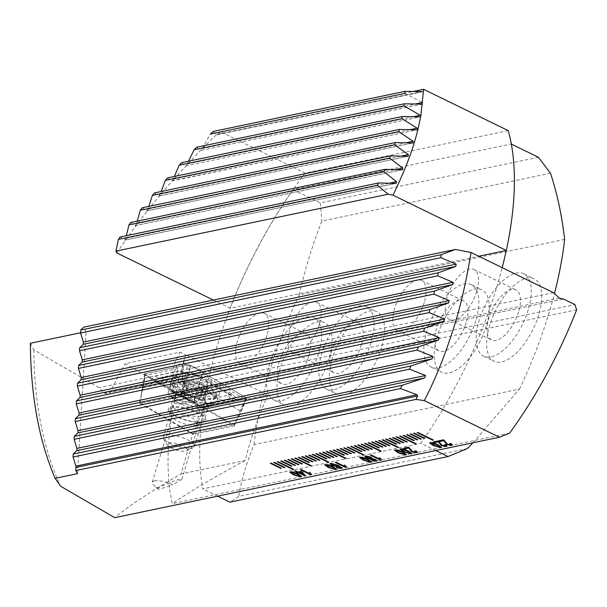<?xml version="1.0" encoding="UTF-8"?>
<svg xmlns="http://www.w3.org/2000/svg" width="607" height="607" viewBox="0 0 607 607"><rect width="100%" height="100%" fill="white"/><g stroke="black" fill="none" stroke-linecap="round" stroke-linejoin="round"><path stroke-width="0.46" stroke-dasharray="3.04 2.28" d="M202.776 422.131A19.644 5.842 16.8 0 1 183.678 419.52A19.644 5.842 16.8 0 1 168.678 410.818A19.644 5.842 16.8 0 1 171.371 406.804A19.644 5.842 16.8 0 1 196.084 411.584A19.644 5.842 16.8 0 1 204.422 421.607A19.644 5.842 16.8 0 1 202.776 422.131M196.44 425.219A13.756 4.09 16.8 0 1 183.071 423.39A13.756 4.09 16.8 0 1 172.57 417.297A13.756 4.09 16.8 0 1 172.282 415.878A13.756 4.09 16.8 0 1 174.452 414.49A13.756 4.09 16.8 0 1 189.847 417.047A13.756 4.09 16.8 0 1 198.61 423.83A13.756 4.09 16.8 0 1 197.594 424.854A13.756 4.09 16.8 0 1 196.44 425.219M154.398 480.934A13.756 4.09 16.8 0 1 172.79 484.796L181.865 479.31L180.15 479.166C174.816 480.539 167.471 483.438 158.116 487.861A13.756 4.09 16.8 0 1 153.518 484.925A13.756 4.09 16.8 0 1 152.22 482.322A13.756 4.09 16.8 0 1 154.398 480.934M158.116 487.861L157.934 489.037L159.869 489.052L172.79 484.796M174.019 398.169A13.756 4.09 16.8 0 1 169.49 395.263A13.756 4.09 16.8 0 1 168.192 392.653A13.756 4.09 16.8 0 1 188.701 395.096A13.756 4.09 16.8 0 1 194.521 400.605A13.756 4.09 16.8 0 1 192.002 402.062A13.756 4.09 16.8 0 1 174.019 398.169M196.827 368.161A13.756 4.09 -163.2 0 0 176.326 365.718A13.756 4.09 -163.2 0 0 177.927 368.601L175.271 381.021L170.757 395.984A13.756 4.09 16.8 0 0 174.088 397.926A13.756 4.09 16.8 0 0 193.542 401.402L234.12 424.976L240.053 410.833L245.562 399.573L202.169 374.36A13.756 4.09 -163.2 0 0 202.655 373.669A13.756 4.09 -163.2 0 0 196.827 368.161M576.65 309.79L194.756 389.633A39.265 17.944 116 0 1 182.532 379.982A39.265 17.944 116 0 1 184.46 358.714A261.951 119.723 116 0 1 185.621 354.814L267.808 394.914L245.562 399.573M509.584 433.17L172.259 503.696A261.951 119.723 116 0 1 184.46 358.714L185.621 354.814L180.15 352.143L125.057 363.661L145.293 375.422L143.085 387.752L139.352 402.555L192.814 433.61L181.03 473.938C150.627 491.556 128.532 506.139 114.746 517.68M562.545 299.152L181.167 378.889L192.7 384.512L574.928 304.6M30.35 343.266L33.833 349.837L98.949 387.668L104.487 393.169L107.591 394.292L109.73 392.479L125.057 363.661M80.579 332.765L86.095 331.612L83.743 327.165M553.402 292.65L98.949 387.668M77.476 473.68L86.095 331.612M33.833 349.837C34.235 403.025 43.15 448.482 60.586 486.207M181.167 378.889L175.666 378.692C170.825 374.701 172.32 365.854 180.15 352.143M194.756 389.633L192.7 384.512L186.516 384.011L175.666 378.692L109.73 392.479M267.808 394.914C257.967 417.73 250.41 439.605 245.122 460.538L181.03 473.938M245.122 460.538C213.634 477.481 189.346 491.867 172.259 503.696M192.814 433.61L234.12 424.976M177.927 368.601L145.293 375.422M143.085 387.752L175.271 381.021M139.352 402.555L170.757 395.984M202.169 374.36L198.064 386.439L240.053 410.833M198.064 386.439L193.542 401.402M186.516 384.011L181.979 377.22L184.399 358.593M439.02 440.644L443.558 439.809M443.596 439.688L444.392 440.28M444.43 440.166L445.766 442.078M445.804 441.957L447.541 444.248M447.571 444.134L450.508 444.81M450.546 444.688L450.993 444.476M449.992 443.497L450.986 443.497M451.016 443.376L452.534 444.878M433.641 441.767L438.178 440.932M438.216 440.811L439.013 441.41M439.051 441.289L440.386 443.201M440.424 443.08L442.162 445.371M442.2 445.257L445.128 445.933M445.166 445.819L445.614 445.599M444.612 444.62L445.606 444.62M445.644 444.499L447.154 446.001M429.604 442.829L430.28 442.382L432.814 442.662M432.852 442.541L437.784 444.612M437.822 444.491L441.524 447.23M431.494 442.966C431.053 443.535 431.964 444.294 434.24 445.25L439.688 446.957L439.9 446.418M403.996 447.966L408.526 447.131M408.564 447.01L409.368 447.609M409.399 447.488L410.742 449.4M410.772 449.279L412.51 451.578M412.548 451.456L415.476 452.132M415.514 452.018L415.97 451.798M414.96 450.819L415.954 450.819M415.992 450.698L417.502 452.2M399.952 449.028L400.635 448.581L403.169 448.861M403.207 448.74L408.139 450.811M408.17 450.69L411.872 453.429M401.842 449.165C401.402 449.734 402.32 450.493 404.588 451.449L410.036 453.163L410.249 452.617M394.58 450.151L395.256 449.704L397.79 449.984M397.828 449.87L402.76 451.934M402.798 451.82L406.5 454.552M396.462 450.288C396.022 450.857 396.94 451.616 399.216 452.572L404.664 454.286L404.877 453.74M370.293 455.015L371.158 454.947M371.196 454.825L379.352 458.809M379.421 457.716L380.657 458.323L381.31 460.121M364.906 456.388L365.68 455.887L371.105 457.109M371.135 456.988L372.47 458.558L375.581 459.476M375.619 459.355L376.97 460.713M366.878 456.479L367.538 457.731L371.355 458.232M372.114 459.029L372.501 459.962L375.437 460.311M359.625 457.458L360.3 457.01L362.834 457.291M362.872 457.177L367.804 459.249M367.842 459.127L371.545 461.859M361.514 457.602C361.074 458.164 361.984 458.922 364.261 459.878L369.709 461.593L369.921 461.047M335.345 462.322L336.202 462.253M336.24 462.132L344.397 466.115M344.465 465.023L345.671 465.751M346.354 467.428L345.664 465.744M336.498 467.504L337.219 467.375M337.257 467.253L338.623 467.83M338.653 467.709L340.011 467.914M340.049 467.792L340.504 467.481M337.849 465.607L337.53 466.639L337.849 465.607M330.011 463.672L330.663 463.316M330.694 463.202L338.145 465.266M338.182 465.144L341.764 467.557M341.802 467.443L341.931 468.005M331.976 463.771L332.924 465.205L337.006 465.774M324.669 464.765L325.352 464.317L327.886 464.605M327.924 464.484L332.856 466.555M332.886 466.434L336.589 469.165M326.558 464.909C326.118 465.47 327.036 466.229 329.305 467.185L334.753 468.9L334.965 468.354M300.389 469.628L301.254 469.56M301.284 469.439L309.449 473.422M309.517 472.329L310.754 472.936L311.399 474.735M294.562 470.85L295.427 470.782M295.465 470.66L297.976 472.026M298.014 471.905L301.019 471.389M301.057 471.267L302.362 472.041M302.4 471.92L305.496 475.88M296.216 472.276L297.119 472.094M299.357 472.557L303.128 474.401M289.721 472.071L290.396 471.624L292.931 471.912M292.969 471.791L297.9 473.862M297.938 473.741L301.641 476.48M291.603 472.216C291.163 472.777 292.081 473.536 294.357 474.492L299.805 476.207L300.017 475.66M433.36 440.007L417.851 432.298L417.312 432.525M424.627 438.178L414.315 433.148M414.353 433.034L413.815 433.254M421.129 438.914L410.856 433.762L410.12 434.028M417.639 439.643L407.365 434.491L406.629 434.756M414.141 440.371L403.867 435.227L403.131 435.492M415.878 443.656L400.37 435.955L399.634 436.221M407.153 441.835L396.879 436.683L396.143 436.949M403.655 442.564L393.382 437.419L392.646 437.685M400.157 443.3L389.884 438.148L389.155 438.413M396.667 444.028L386.393 438.876L385.657 439.142M398.404 447.313L382.896 439.605L382.16 439.878M389.671 445.492L379.398 440.341L378.669 440.606M386.181 446.221L375.908 441.069L375.172 441.335M382.683 446.949L372.41 441.797L371.674 442.063M379.185 447.678L368.912 442.533L368.183 442.799M380.93 450.963L365.422 443.262L364.686 443.527M372.197 449.142L361.924 443.99L361.188 444.256M368.699 449.87L358.426 444.726L357.698 444.992M365.209 450.606L354.936 445.455L354.2 445.72M361.711 451.335L351.438 446.183L350.702 446.449M363.449 454.62L347.94 446.919L347.212 447.184M354.723 452.799L344.45 447.647L343.714 447.913M351.225 453.528L340.952 448.376L340.216 448.641M347.728 454.256L337.454 449.112L336.726 449.377M344.237 454.992L333.964 449.84L333.228 450.106M345.975 458.277L330.466 450.569L329.73 450.834M337.242 456.449L326.968 451.304L326.24 451.57M333.751 457.185L323.478 452.033L322.742 452.298M330.254 457.913L319.98 452.761L319.244 453.027M326.756 458.642L316.482 453.49L315.754 453.755M328.501 461.927L312.992 454.226L312.256 454.491M319.768 460.106L309.494 454.954L308.758 455.22M316.27 460.834L305.996 455.682L305.268 455.948M312.78 461.563L302.506 456.418L301.77 456.684M309.282 462.299L299.008 457.147L298.272 457.412M311.019 465.584L295.518 457.875L294.782 458.141M302.294 463.756L292.02 458.611L291.284 458.877M298.796 464.492L288.522 459.34L287.786 459.605M295.298 465.22L285.032 460.068L284.296 460.334M291.808 465.948L281.534 460.804L280.798 461.07M293.545 469.234L278.036 461.532L277.3 461.798M284.812 467.413L274.546 462.261L273.81 462.526M281.322 468.141L271.048 462.997L270.312 463.262M181.85 393.419A4.515 1.343 16.8 0 1 184.24 394.869A4.515 1.343 16.8 0 1 184.498 395.559A4.515 1.343 16.8 0 1 184.065 395.931A2.58 0.766 -163.2 0 0 183.822 396.143A2.58 0.766 -163.2 0 0 185.089 397.266A2.58 0.766 -163.2 0 0 187.798 397.942A4.515 1.343 16.8 0 1 194.035 399.975A2.58 0.766 -163.2 0 0 196.706 401.037A2.58 0.766 -163.2 0 0 198.565 400.84A2.58 0.766 -163.2 0 0 198.55 400.666A4.515 1.343 16.8 0 1 198.535 400.354A4.515 1.343 16.8 0 1 202.571 400.188A2.58 0.766 -163.2 0 0 204.878 400.096A2.58 0.766 -163.2 0 0 204.734 399.702A2.58 0.766 -163.2 0 0 203.368 398.875A4.515 1.343 16.8 0 1 200.72 396.735A4.515 1.343 16.8 0 1 201.145 396.363A2.58 0.766 -163.2 0 0 201.395 396.151A2.58 0.766 -163.2 0 0 201.243 395.756A2.58 0.766 -163.2 0 0 197.419 394.36A4.515 1.343 16.8 0 1 191.182 392.319A2.58 0.766 -163.2 0 0 188.504 391.257A2.58 0.766 -163.2 0 0 186.653 391.454A2.58 0.766 -163.2 0 0 186.66 391.629A4.515 1.343 16.8 0 1 186.675 391.94A4.515 1.343 16.8 0 1 182.639 392.107A2.58 0.766 -163.2 0 0 180.332 392.198A2.58 0.766 -163.2 0 0 181.85 393.419L184.832 383.548L183.397 382.053L185.621 382.235C188.238 383.222 189.574 383.07 189.642 381.757L186.653 391.454M186.675 391.94L189.642 381.757C190.386 380.635 191.895 380.862 194.164 382.448L204.293 385.65L203.633 387.069L203.869 387.858L207.776 389.603L205.553 390.316C202.7 390.126 201.357 390.286 201.532 390.794L197.009 390.104L190.773 388.07C188.064 387.228 186.819 386.56 187.047 386.06L187.131 385.316L184.832 383.548M204.293 385.65L201.145 396.363M207.776 389.603L204.878 400.096M173.716 407.676A16.374 4.871 16.8 0 1 172.775 405.188A16.374 4.871 16.8 0 1 173.329 404.383A16.374 4.871 16.8 0 1 187.836 404.687A16.374 4.871 16.8 0 1 203.178 412.161A16.374 4.871 16.8 0 1 204.104 413.678A16.374 4.871 16.8 0 1 204.119 414.649A16.374 4.871 16.8 0 1 190.568 415.514A16.374 4.871 16.8 0 1 173.716 407.676M193.603 443.884A16.374 4.871 16.8 0 1 194.543 446.373A16.374 4.871 16.8 0 1 193.322 447.594A16.374 4.871 16.8 0 1 178.504 446.608A16.374 4.871 16.8 0 1 164.14 439.407A16.374 4.871 16.8 0 1 163.541 438.595A16.374 4.871 16.8 0 1 163.2 436.911A16.374 4.871 16.8 0 1 176.751 436.046A16.374 4.871 16.8 0 1 193.603 443.884M186.668 448.467A10.478 3.118 16.8 0 1 186.493 450.842A10.478 3.118 16.8 0 1 177.009 450.204A10.478 3.118 16.8 0 1 167.813 445.599A10.478 3.118 16.8 0 1 167.433 445.083A10.478 3.118 16.8 0 1 174.33 443.133A10.478 3.118 16.8 0 1 186.668 448.467M211.198 388.336A17.246 5.129 16.8 0 1 201.509 392.562A17.246 5.129 16.8 0 1 180.158 383.616A17.246 5.129 16.8 0 1 182.57 379.132A17.246 5.129 16.8 0 1 210.379 387.524A17.246 5.129 16.8 0 1 211.198 388.336M215.394 392.107A22.922 6.814 16.8 0 1 216.714 395.597A22.922 6.814 16.8 0 1 197.738 396.803A22.922 6.814 16.8 0 1 174.148 385.832A22.922 6.814 16.8 0 1 172.828 382.342A22.922 6.814 16.8 0 1 177.358 379.868A22.922 6.814 16.8 0 1 214.309 391.029A22.922 6.814 16.8 0 1 215.394 392.107M215.037 393.306A22.922 6.814 16.8 0 1 216.358 396.788A22.922 6.814 16.8 0 1 215.644 397.858A22.922 6.814 16.8 0 1 195.393 397.517A22.922 6.814 16.8 0 1 173.792 387.031A22.922 6.814 16.8 0 1 172.471 384.823A22.922 6.814 16.8 0 1 172.471 383.541A22.922 6.814 16.8 0 1 191.448 382.334A22.922 6.814 16.8 0 1 215.037 393.306M183.891 384.185A13.096 3.892 16.8 0 1 191.251 380.976A13.096 3.892 16.8 0 1 207.457 387.767A13.096 3.892 16.8 0 1 200.105 390.976A13.096 3.892 16.8 0 1 183.891 384.185M198.535 400.354L201.57 390.893L198.565 400.84M183.822 396.143L187.131 385.316M201.547 421.744A18.013 5.357 16.8 0 1 181.394 418.398A18.013 5.357 16.8 0 1 169.914 409.513A18.013 5.357 16.8 0 1 172.752 407.692A18.013 5.357 16.8 0 1 192.912 411.038A18.013 5.357 16.8 0 1 204.392 419.923A18.013 5.357 16.8 0 1 201.547 421.744M215.644 395.931A24.887 7.398 16.8 0 1 187.798 391.31A24.887 7.398 16.8 0 1 171.933 379.034A24.887 7.398 16.8 0 1 175.863 376.522A24.887 7.398 16.8 0 1 203.709 381.135A24.887 7.398 16.8 0 1 219.575 393.419A24.887 7.398 16.8 0 1 215.644 395.931M164.201 380.035A6.548 1.95 16.8 0 1 163.321 377.205L186.956 372.266A6.548 1.95 16.8 0 1 187.214 372.22A6.548 1.95 16.8 0 1 196.547 374.542L227.306 392.41A6.548 1.95 16.8 0 1 228.536 393.275A6.548 1.95 16.8 0 1 228.186 395.24L204.551 400.188A6.548 1.95 16.8 0 1 194.961 397.904L164.201 380.035L160.696 382.463L155.62 380.073L159.239 377.789L163.321 377.205M145.414 374.785A2.618 0.782 16.8 0 1 144.641 373.95A2.618 0.782 16.8 0 1 145.058 373.654L187.297 364.822A2.618 0.782 16.8 0 1 191.129 365.733L246.093 397.661A2.618 0.782 16.8 0 1 246.852 398.556A2.618 0.782 16.8 0 1 246.45 398.799L204.21 407.623A2.618 0.782 16.8 0 1 200.378 406.713L145.414 374.785L141.272 394.178L145.058 373.654M193.314 434.468L140.058 403.526L180.985 394.967L234.241 425.909L193.314 434.468L196.228 426.106L200.378 406.713M140.058 403.526L144.641 373.95M234.241 425.909L246.45 398.799M180.985 394.967L183.504 385.346L191.129 365.733M145.164 373.707L187.404 364.875A2.489 0.744 16.8 0 1 191.046 365.74L246.01 397.668A2.489 0.744 16.8 0 1 246.343 398.746L204.104 407.578A2.489 0.744 16.8 0 1 204.005 407.593A2.489 0.744 16.8 0 1 200.462 406.713L145.505 374.777A2.489 0.744 16.8 0 1 145.035 374.451A2.489 0.744 16.8 0 1 145.164 373.707L146.757 375.991L145.505 374.777M155.574 376.006A4.583 3.839 -101.8 0 0 159.239 377.789L182.874 372.85L189.627 373.98L198.694 376.613L231.73 396.121L233.983 398.7L199.62 405.969L191.455 400.332L188.413 400.529L199.953 407.942L238.232 400.028L232.496 394.284L201.736 376.416L189.02 372.903L179.209 371.059L155.574 376.006L151.189 379.345L188.413 400.529L199.953 407.942L204.104 407.578M233.983 398.7L238.232 400.028L246.343 398.746M155.62 380.073L152.145 379.891L145.035 374.451M196.547 374.542L198.694 376.613A4.583 2.732 -59.8 0 0 199.013 376.848C196.228 375.733 197.844 375.437 189.384 374.064L188.997 367.159L187.404 364.875M186.956 372.266L183.291 372.781C183.086 372.288 185.105 372.713 189.331 374.049L189.384 374.064M199.953 407.942L199.62 405.969M328.964 358.813A45.844 20.949 116 0 1 284.395 405.127A45.844 20.949 116 0 1 280.024 369.041A45.844 20.949 116 0 1 324.601 322.727A45.844 20.949 116 0 1 328.964 358.813M318.493 353.699A45.844 20.949 116 0 1 273.924 400.013A45.844 20.949 116 0 1 269.561 363.934A45.844 20.949 116 0 1 314.13 317.62A45.844 20.949 116 0 1 318.493 353.699M308.88 355.71A27.831 12.724 116 0 1 281.823 383.829A27.831 12.724 116 0 1 279.167 361.924A27.831 12.724 116 0 1 306.232 333.804A27.831 12.724 116 0 1 308.88 355.71M267.004 335.276A27.831 12.724 116 0 1 239.94 363.396A27.831 12.724 116 0 1 237.291 341.491A27.831 12.724 116 0 1 264.349 313.371A27.831 12.724 116 0 1 267.004 335.276M381.393 347.849A45.844 20.949 116 0 1 336.824 394.163A45.844 20.949 116 0 1 332.454 358.077A45.844 20.949 116 0 1 377.023 311.763A45.844 20.949 116 0 1 381.393 347.849M370.923 342.743A45.844 20.949 116 0 1 326.354 389.057A45.844 20.949 116 0 1 321.991 352.971A45.844 20.949 116 0 1 366.56 306.656A45.844 20.949 116 0 1 370.923 342.743M361.309 344.753A27.831 12.724 116 0 1 334.252 372.873A27.831 12.724 116 0 1 331.597 350.96A27.831 12.724 116 0 1 358.661 322.841A27.831 12.724 116 0 1 361.309 344.753M319.426 324.313A27.831 12.724 116 0 1 292.369 352.432A27.831 12.724 116 0 1 289.721 330.527A27.831 12.724 116 0 1 316.778 302.407A27.831 12.724 116 0 1 319.426 324.313M486.253 325.929A45.844 20.949 116 0 1 441.684 372.243A45.844 20.949 116 0 1 437.313 336.157A45.844 20.949 116 0 1 481.882 289.843A45.844 20.949 116 0 1 486.253 325.929M475.782 320.815A45.844 20.949 116 0 1 431.213 367.129A45.844 20.949 116 0 1 426.842 331.05A45.844 20.949 116 0 1 471.411 284.736A45.844 20.949 116 0 1 475.782 320.815M466.168 322.825A27.831 12.724 116 0 1 439.104 350.945A27.831 12.724 116 0 1 436.456 329.04A27.831 12.724 116 0 1 463.52 300.92A27.831 12.724 116 0 1 466.168 322.825M424.285 302.392A27.831 12.724 116 0 1 397.228 330.512A27.831 12.724 116 0 1 394.58 308.606A27.831 12.724 116 0 1 421.637 280.487A27.831 12.724 116 0 1 424.285 302.392M538.682 314.965A45.844 20.949 116 0 1 494.106 361.279A45.844 20.949 116 0 1 489.743 325.193A45.844 20.949 116 0 1 534.312 278.879A45.844 20.949 116 0 1 538.682 314.965M528.211 309.858A45.844 20.949 116 0 1 483.642 356.172A45.844 20.949 116 0 1 479.272 320.086A45.844 20.949 116 0 1 523.841 273.772A45.844 20.949 116 0 1 528.211 309.858M518.598 311.861A27.831 12.724 116 0 1 491.533 339.981A27.831 12.724 116 0 1 488.885 318.076A27.831 12.724 116 0 1 515.95 289.956A27.831 12.724 116 0 1 518.598 311.861M476.715 291.428A27.831 12.724 116 0 1 449.658 319.548A27.831 12.724 116 0 1 447.01 297.642A27.831 12.724 116 0 1 474.067 269.523A27.831 12.724 116 0 1 476.715 291.428M435.758 450.561L420.879 443.3A261.951 119.723 -64 0 0 502.194 267.664M506.246 250.486A261.951 119.723 -64 0 0 511.238 144.018L293.128 189.619A261.951 119.723 -64 0 0 202.768 488.901L420.879 443.3M217.647 496.162L202.768 488.901M467.36 448.588L238.763 496.382L229.924 502.148M472.952 442.784L519.486 389.072L254.045 444.574C246.313 463.596 241.214 480.865 238.763 496.382M519.486 389.072A261.951 119.723 -64 0 0 554.449 293.598M564.662 239.431L299.221 294.926A261.951 119.723 -64 0 0 254.045 444.574M550.488 173.245L321.892 221.039C312.635 244.318 305.078 268.947 299.221 294.926M538.386 157.266L320.284 202.867L321.892 221.039M293.128 189.619L320.284 202.867M213.368 300.07L230.083 308.227L478.764 256.23M508.234 130.626L305.177 173.078L220.531 131.78L413.306 91.475M220.531 131.78L217.875 134.23L216.304 134.769L202.154 148.639L172.411 180.651L174.384 176.462M305.177 173.078A261.951 119.723 -64 0 0 230.083 308.227M116.749 252.922C136.666 223.619 152.714 203.322 172.411 180.651L417.244 129.784M422.533 104.085L200.325 150.521L422.184 104.085M423.329 91.619L216.858 134.784L213.194 131.453M202.154 148.639L210.333 134.094M196.698 147.198L200.257 150.49M186.888 164.603L188.496 161.212M120.095 237.011L124.625 240.16L396.196 183.382M395.665 183.428L124.45 240.129L125.763 238.308L126.362 235.698M130.801 222.473L135.323 225.629L402.547 169.755M402.024 169.801L135.149 225.599L136.545 223.755L137.243 221.123M142.243 207.784L146.719 210.948L408.2 156.272M407.676 156.318L146.545 210.917L148.032 209.051L148.844 206.403M154.466 192.927L158.852 196.107L413.117 142.949M412.601 142.986L158.685 196.076L160.263 194.194L161.196 191.516M167.54 177.897L171.614 181.076L416.721 129.83M181.569 162.661L185.704 165.886L419.961 116.855M404.816 93.432L422.518 102.507M559.366 298.067L104.487 393.169M205.834 402.965A16.245 4.833 16.8 0 1 206.266 406.189A16.245 4.833 16.8 0 1 191.911 405.954A16.245 4.833 16.8 0 1 176.607 398.518A16.245 4.833 16.8 0 1 175.673 396.955A16.245 4.833 16.8 0 1 187.73 394.891A16.245 4.833 16.8 0 1 205.834 402.965M202.571 400.188L205.553 390.316M198.55 400.666L201.532 390.794M203.368 398.875L206.35 389.004M197.419 394.36L200.401 384.481M191.182 392.319L194.164 382.448M186.66 391.629L189.642 381.757M182.639 392.107L185.621 382.235M184.065 395.931L187.047 386.06M187.798 397.942L190.773 388.07M194.035 399.975L197.009 390.104M205.356 409.126A18.013 5.357 16.8 0 1 185.203 405.787A18.013 5.357 16.8 0 1 173.716 396.895A18.013 5.357 16.8 0 1 176.561 395.081A18.013 5.357 16.8 0 1 196.721 398.42A18.013 5.357 16.8 0 1 208.201 407.305A18.013 5.357 16.8 0 1 205.356 409.126M174.133 384.861A24.03 7.147 16.8 0 1 206.16 391.553A24.03 7.147 16.8 0 1 212.541 403.602A24.03 7.147 16.8 0 1 203.664 403.701A24.03 7.147 16.8 0 1 179.497 396.401A24.03 7.147 16.8 0 1 174.133 384.861M213.565 402.813A24.887 7.398 16.8 0 1 185.719 398.2A24.887 7.398 16.8 0 1 169.854 385.915A24.887 7.398 16.8 0 1 173.784 383.404A24.887 7.398 16.8 0 1 201.63 388.017A24.887 7.398 16.8 0 1 217.496 400.301A24.887 7.398 16.8 0 1 213.565 402.813M196.228 426.106L204.21 407.623M246.852 398.556L238.468 417.275L246.093 397.661M183.504 385.346L187.297 364.822M204.005 407.593L201.721 407.919L200.462 406.713M188.997 367.159L191.046 365.74M243.953 399.087L246.01 397.668M157.653 382.653A4.583 2.732 -59.8 0 0 157.964 382.896A4.583 2.732 -59.8 0 0 160.696 382.463L191.455 400.332L194.961 397.904M210.94 405.878A4.583 3.839 -101.8 0 1 207.275 404.095L204.551 400.188M234.575 400.939L230.91 399.148L228.186 395.24M201.736 376.416A4.583 2.732 -59.8 0 1 199.013 376.848L229.772 394.717L227.306 392.41M188.724 400.764L152.145 379.891M182.874 372.85L179.209 371.059M229.454 394.482L232.496 394.284M217.875 134.23L421.911 91.566M216.411 134.815L423.087 91.604M202.101 148.556L415.302 103.979M187.237 163.958L413.185 116.719M173.299 179.171L410.029 129.678M160.263 194.194L405.962 142.827M148.032 209.051L401.075 156.151M136.545 223.755L395.43 169.626M125.763 238.308L389.079 183.253M172.57 417.297L168.678 410.818M152.22 482.322L172.282 415.878M192.002 402.062L179.08 404.186L169.49 395.263M168.192 392.653L176.326 365.718M562.97 299.084L107.591 394.292M194.521 400.605L202.655 373.669M181.865 479.31L198.61 423.83M157.934 489.037L153.518 484.925M197.594 424.854L204.422 421.607M181.979 377.22L182.532 379.982M215.644 397.858L206.266 406.189L204.149 409.543L204.104 413.678M172.471 384.823L175.673 396.955L175.575 400.916L173.329 404.383M201.395 396.151L204.407 386.151M194.543 446.373L204.119 414.649M186.493 450.842L193.322 447.594M216.358 396.788L216.714 395.597M172.471 383.541L172.828 382.342M182.57 379.132L177.358 379.868M210.379 387.524L214.309 391.029M167.433 445.083L163.541 438.595M163.2 436.911L172.775 405.188M200.72 396.735L203.633 387.069M180.332 392.198L183.397 382.053M184.498 395.559L187.411 385.893M169.914 409.513L173.716 396.895L173.299 392.221L179.497 396.401C172.972 393.473 169.755 389.975 169.854 385.915L171.933 379.034M219.575 393.419L217.496 400.301C217.814 401.341 216.244 402.433 212.791 403.587L203.664 403.701L211.137 403.647L208.201 407.305L204.392 419.923M228.536 393.275L231.73 396.128M187.214 372.22L183.291 372.781M229.772 394.717L231.73 396.121M273.924 400.013L284.395 405.127M239.94 363.396L281.823 383.829M326.354 389.057L336.824 394.163M292.369 352.432L334.252 372.873M431.213 367.129L441.684 372.243M397.228 330.512L439.104 350.945M483.642 356.172L494.106 361.279M449.658 319.548L491.533 339.981M474.067 269.523L515.95 289.956M523.841 273.772L534.312 278.879M421.637 280.487L463.52 300.92M471.411 284.736L481.882 289.843M316.778 302.407L358.661 322.841M366.56 306.656L377.023 311.763M264.349 313.371L306.232 333.804M314.13 317.62L324.601 322.727M185.598 165.916L420.484 116.81"/><path stroke-width="0.91" d="M270.312 463.262L280.783 468.369L281.481 468.225L271.01 463.111L270.312 463.262M273.81 462.526L284.281 467.64L284.979 467.489L274.508 462.382L273.81 462.526M277.3 461.798L293.006 469.461L293.705 469.317L277.998 461.654L277.3 461.798M280.798 461.07L291.269 466.176L291.967 466.032L281.496 460.918L280.798 461.07M284.296 460.334L294.759 465.448L295.465 465.296L284.994 460.189L284.296 460.334M287.786 459.605L298.257 464.712L298.955 464.567L288.484 459.461L287.786 459.605M291.284 458.877L301.755 463.983L302.453 463.839L291.982 458.725L291.284 458.877M294.782 458.141L310.481 465.804L311.186 465.66L295.48 457.997L294.782 458.141M298.272 457.412L308.743 462.519L309.441 462.375L298.97 457.268L298.272 457.412M301.77 456.684L312.241 461.79L312.939 461.646L302.468 456.532L301.77 456.684M305.268 455.948L315.731 461.062L316.437 460.91L305.966 455.804L305.268 455.948M308.758 455.22L319.229 460.326L319.927 460.182L309.456 455.075L308.758 455.22M312.256 454.491L327.962 462.155L328.66 462.003L312.954 454.347L312.256 454.491M315.754 453.755L326.217 458.869L326.923 458.725L316.452 453.611L315.754 453.755M319.244 453.027L329.715 458.133L330.413 457.989L319.942 452.883L319.244 453.027M322.742 452.298L333.213 457.405L333.911 457.261L323.44 452.154L322.742 452.298M326.24 451.57L336.703 456.676L337.409 456.532L326.938 451.418L326.24 451.57M329.73 450.834L345.436 458.497L346.134 458.353L330.428 450.69L329.73 450.834M333.228 450.106L343.699 455.212L344.397 455.068L333.926 449.962L333.228 450.106M336.726 449.377L347.189 454.484L347.894 454.339L337.424 449.226L336.726 449.377M340.216 448.641L350.687 453.755L351.385 453.604L340.914 448.497L340.216 448.641M343.714 447.913L354.185 453.019L354.883 452.875L344.412 447.769L343.714 447.913M347.212 447.184L362.91 454.848L363.616 454.696L347.91 447.033L347.212 447.184M350.702 446.449L361.173 451.562L361.871 451.411L351.4 446.304L350.702 446.449M354.2 445.72L364.67 450.826L365.368 450.682L354.898 445.576L354.2 445.72M357.698 444.992L368.161 450.098L368.866 449.954L358.396 444.84L357.698 444.992M361.188 444.256L371.659 449.37L372.357 449.218L361.886 444.112L361.188 444.256M364.686 443.527L380.392 451.191L381.09 451.047L365.384 443.383L364.686 443.527M368.183 442.799L378.647 447.905L379.352 447.761L368.881 442.655L368.183 442.799M371.674 442.063L382.144 447.177L382.842 447.033L372.372 441.919L371.674 442.063M375.172 441.335L385.642 446.441L386.34 446.297L375.87 441.19L375.172 441.335M378.669 440.606L389.133 445.713L389.838 445.568L379.367 440.462L378.669 440.606M382.16 439.878L397.866 447.534L398.564 447.389L382.858 439.726L382.16 439.878M385.657 439.142L396.128 444.256L396.826 444.104L386.356 438.998L385.657 439.142M389.155 438.413L399.618 443.52L400.324 443.376L389.853 438.269L389.155 438.413M392.646 437.685L403.116 442.791L403.814 442.647L393.344 437.533L392.646 437.685M396.143 436.949L406.614 442.063L407.312 441.911L396.841 436.805L396.143 436.949M399.634 436.221L415.34 443.884L416.038 443.74L400.339 436.076L399.634 436.221M403.131 435.492L413.602 440.599L414.3 440.454L403.83 435.34L403.131 435.492M406.629 434.756L417.1 439.87L417.798 439.718L407.327 434.612L406.629 434.756M410.12 434.028L420.59 439.134L421.288 438.99L410.825 433.884L410.12 434.028M414.315 433.148L413.617 433.299L424.088 438.406L424.786 438.262L414.315 433.148M432.821 440.227L433.519 440.083L417.813 432.419L417.115 432.563L432.821 440.227L433.36 440.007M294.532 470.964L295.427 470.782L297.976 472.026L301.019 471.389L302.362 472.041L305.496 475.88L298.424 472.868L297.529 473.05L296.186 472.398L297.081 472.208L294.532 470.964M327.886 464.605L332.856 466.555L336.582 469.234L335.921 469.613L328.372 467.489L324.646 464.825L327.886 464.605M345.671 465.751L346.354 467.428L345.778 467.549L335.307 462.443L336.202 462.253L344.359 466.237L344.435 465.144L345.641 465.827M371.105 457.109L372.432 458.68L375.581 459.476L376.962 460.774L376.257 461.176L371.605 460.288L370.589 459.067L366.582 458.027L364.883 456.449L365.642 456.001L371.105 457.109M370.49 459.226L366.582 458.027M397.79 449.984L402.76 451.934L406.485 454.613L405.825 454.992L398.275 452.875L394.55 450.204L397.79 449.984M415.476 452.132L414.922 450.94L415.954 450.819L417.495 452.268L416.668 452.731L411.629 451.767L408.723 448.027L405.301 448.74L403.959 448.087L408.526 447.131L412.51 451.578L415.97 451.798M445.128 445.933L444.574 444.741L445.606 444.62L447.139 446.069L446.32 446.532L441.274 445.568L438.368 441.828L434.953 442.541L433.61 441.888L438.178 440.932L442.162 445.371L445.614 445.599M75.807 470.531L75.875 466.115L73.045 457.025L73.219 454.074L76.808 450.629L76.945 448.391L74.115 439.301L74.297 436.357L77.886 432.905L78.022 430.674L75.192 421.584L75.367 418.633L78.963 415.188L79.1 412.957L76.262 403.867L76.444 400.916L80.033 397.471L80.17 395.24L77.339 386.151L77.521 383.199L81.11 379.754L81.247 377.524L78.417 368.434L78.591 365.482L82.18 362.038L82.317 359.807L79.487 350.717L79.669 347.765L83.258 344.321L83.394 342.09L80.564 333L80.739 330.049L83.743 327.165L455.5 249.439L471.078 252.482C465.941 283.279 459.871 309.251 452.883 330.39C444.134 357.508 434.604 380.9 424.293 400.582L415.939 399.414L75.807 470.531L77.476 473.68L55.154 478.346C39.076 441.114 30.805 396.09 30.35 343.266L80.579 332.765M424.293 400.582L499.44 437.245L114.746 517.68L60.586 486.207L55.154 478.346M450.508 444.81L449.954 443.618L450.986 443.497L452.519 444.939L451.699 445.401L446.653 444.445L443.747 440.705L440.325 441.418L438.982 440.765L443.558 439.809L447.541 444.248L450.993 444.476M432.814 442.662L437.784 444.612L441.517 447.291L440.849 447.67L433.307 445.553L429.581 442.882L432.814 442.662M403.169 448.861L408.139 450.811L411.865 453.49L411.205 453.869L403.655 451.752L399.93 449.081L403.169 448.861M380.604 458.467L381.31 460.121L380.733 460.243L370.262 455.136L371.158 454.947L379.314 458.93L379.383 457.837L380.589 458.52M362.834 457.291L367.804 459.249L371.537 461.919L370.869 462.306L363.327 460.182L359.602 457.519L362.834 457.291M341.764 467.557L341.164 468.513L336.46 467.625L340.466 467.602L337.818 465.728L337.5 466.753L332.037 465.531L329.988 463.733L330.663 463.316L338.145 465.266L341.916 468.073M340.466 467.602L337.849 465.607L337.5 466.753L332.037 465.531M310.701 473.081L311.399 474.735L310.822 474.856L300.351 469.75L301.254 469.56L309.411 473.543L309.479 472.451L310.685 473.141M292.931 471.912L297.9 473.862L301.626 476.541L300.966 476.92L293.416 474.795L289.691 472.132L292.931 471.912M499.44 437.245L509.584 433.17A261.951 119.723 -64 0 0 576.65 309.79L574.928 304.6L563.395 298.97L562.545 299.152M471.078 252.482L553.402 292.65L559.366 298.067L562.97 299.084M455.5 249.439L441.274 254.667L440.826 257.672L456.13 264.159L455.774 266.435L438.284 272.786L437.715 275.821L453.019 282.301L452.579 284.6L434.551 291.064L433.853 294.122L449.195 300.594L448.656 302.908L430.022 309.502L429.187 312.59L444.62 319.047L443.983 321.376L424.642 328.121L423.656 331.24L439.225 337.667L438.489 340.019L418.314 346.931L417.161 350.087L432.935 356.468L432.07 358.858L410.878 365.983L409.52 369.177L425.606 375.498L424.604 377.911L402.107 385.308L400.491 388.563L417.032 394.785L417.616 395.969L415.939 399.414M441.274 254.667L80.739 330.049M440.826 257.672L80.564 333M400.491 388.563L73.045 457.025M402.107 385.308L73.219 454.074M409.52 369.177L74.115 439.301M410.878 365.983L74.297 436.357M417.161 350.087L75.192 421.584M418.314 346.931L75.367 418.633M423.656 331.24L76.262 403.867M424.642 328.121L76.444 400.916M429.187 312.59L77.339 386.151M430.022 309.502L77.521 383.199M433.853 294.122L78.417 368.434M434.551 291.064L78.591 365.482M437.715 275.821L79.487 350.717M438.284 272.786L79.669 347.765M452.534 444.878L451.729 445.288L446.691 444.324L443.747 440.705M443.785 440.583L440.325 441.418M440.363 441.297L439.18 440.72M450.546 444.688L449.992 443.497M447.154 446.001L446.357 446.411L441.312 445.447L438.368 441.828M438.406 441.706L434.953 442.541M434.984 442.427L433.808 441.85M445.166 445.819L444.612 444.62M441.524 447.23L440.849 447.67M440.887 447.549L433.307 445.553M433.337 445.432L429.604 442.829M431.494 442.966L431.456 443.087C431.016 443.649 431.934 444.407 434.202 445.363L439.65 447.078L439.9 446.418L439.688 446.957L439.9 446.418L436.926 444.681L431.16 443.239M439.65 447.078L439.863 446.54L436.896 444.802L431.167 443.178M417.502 452.2L416.706 452.61L411.66 451.646L408.723 448.027M408.754 447.905L405.301 448.74M405.339 448.626L404.156 448.049M415.514 452.018L414.96 450.819M411.872 453.429L411.205 453.869M411.235 453.748L403.655 451.752M403.693 451.631L399.952 449.028M401.842 449.165L401.804 449.286C401.364 449.848 402.282 450.606 404.558 451.562L410.006 453.277L410.249 452.617L410.036 453.163L410.249 452.617L407.282 450.88L401.508 449.438M410.006 453.277L410.218 452.739L407.244 451.001L401.515 449.377M406.5 454.552L405.825 454.992M405.863 454.878L398.275 452.875M398.313 452.754L394.58 450.151M396.462 450.288L396.432 450.409C395.992 450.971 396.902 451.737 399.178 452.693L404.626 454.4L404.877 453.74L404.664 454.286L404.877 453.74L401.902 452.01L396.128 450.561M404.626 454.4L404.839 453.861L401.864 452.124L396.136 450.5M381.204 460.03L380.733 460.243M380.764 460.121L370.46 455.091M379.421 457.716L379.314 458.93M376.97 460.713L376.257 461.176M376.294 461.054L371.605 460.288M371.636 460.167L370.619 458.945M366.62 457.906L364.906 456.388M370.938 458.437L370.27 457.185L366.408 456.805M371.355 458.232L370.9 458.558L370.232 457.306L366.423 456.745M375.073 460.47L374.716 459.545L371.712 459.309M375.437 460.311L375.043 460.592L374.678 459.666L371.719 459.249M372.114 459.029L372.463 460.083L375.043 460.592M366.878 456.479L367.501 457.845L370.9 458.558M371.545 461.859L370.869 462.306M370.907 462.185L363.327 460.182M363.358 460.06L359.625 457.458M361.514 457.602L361.476 457.716C361.036 458.285 361.954 459.044 364.223 460L369.671 461.715L369.921 461.047L369.709 461.593L369.921 461.047L366.947 459.317L361.18 457.868M369.671 461.715L369.883 461.168L366.916 459.438L361.188 457.807M346.248 467.337L345.778 467.549M345.815 467.428L335.504 462.397M344.465 465.023L344.359 466.237M341.802 467.443L341.164 468.513M341.202 468.392L336.498 467.504M337.849 465.607L337.53 466.639M332.067 465.41L330.011 463.672M336.574 465.994L335.861 464.636L331.536 464.089M337.006 465.774L336.536 466.115L335.823 464.757L331.543 464.029M331.976 463.771L332.886 465.319L336.536 466.115M336.589 469.165L335.921 469.613M335.952 469.492L328.372 467.489M328.41 467.367L324.669 464.765M326.558 464.909L326.52 465.023C326.08 465.592 326.998 466.351 329.275 467.307L334.723 469.021L334.965 468.354L334.753 468.9L334.965 468.354L331.999 466.624L326.225 465.174M334.723 469.021L334.935 468.475L331.961 466.745L326.232 465.114M311.3 474.644L310.822 474.856M310.86 474.735L300.548 469.704M309.517 472.329L309.411 473.543M305.412 475.782L304.866 476.009M304.904 475.888L298.424 472.868M298.454 472.747L297.529 473.05M297.559 472.936L296.383 472.36M294.729 470.926L297.081 472.208M303.09 474.522L301.292 472.155L299.319 472.678L303.09 474.522L301.262 472.276L299.319 472.678M301.641 476.48L300.966 476.92M301.004 476.798L293.416 474.795M293.454 474.682L289.721 472.071M291.603 472.216L291.572 472.337C291.132 472.899 292.043 473.657 294.319 474.613L299.767 476.328L300.017 475.66L299.805 476.207L300.017 475.66L297.043 473.93L291.269 472.481M299.767 476.328L299.979 475.782L297.005 474.052L291.277 472.421M417.312 432.525L432.852 440.113M413.815 433.254L424.627 438.178M410.317 433.99L421.129 438.914M406.827 434.718L417.639 439.643M403.329 435.447L414.141 440.371M399.831 436.183L415.878 443.656M396.341 436.911L407.153 441.835M392.843 437.639L403.655 442.564M389.345 438.368L400.157 443.3M385.855 439.104L396.667 444.028M382.357 439.832L398.404 447.313M378.859 440.561L389.671 445.492M375.369 441.297L386.181 446.221M371.871 442.025L382.683 446.949M368.373 442.753L379.185 447.678M364.883 443.489L380.93 450.963M361.385 444.218L372.197 449.142M357.895 444.946L368.699 449.87M354.397 445.682L365.209 450.606M350.899 446.411L361.711 451.335M347.409 447.139L363.449 454.62M343.911 447.875L354.723 452.799M340.413 448.603L351.225 453.528M336.923 449.332L347.728 454.256M333.425 450.06L344.237 454.992M329.927 450.796L345.975 458.277M326.437 451.525L337.242 456.449M322.939 452.253L333.751 457.185M319.441 452.989L330.254 457.913M315.951 453.717L326.756 458.642M312.453 454.446L328.501 461.927M308.955 455.182L319.768 460.106M305.465 455.91L316.27 460.834M301.967 456.639L312.78 461.563M298.469 457.375L309.282 462.299M294.979 458.103L311.019 465.584M291.481 458.831L302.294 463.756M287.984 459.567L298.796 464.492M284.493 460.296L295.298 465.22M280.995 461.024L291.808 465.948M277.498 461.76L293.545 469.234M274.007 462.488L284.812 467.413M270.51 463.217L281.322 468.141M502.194 267.664A261.951 119.723 -64 0 0 506.246 250.486M217.647 496.162L229.924 502.148L448.027 456.547L435.758 450.561M448.027 456.547L467.36 448.588L472.952 442.784M554.449 293.598A261.951 119.723 -64 0 0 564.662 239.431C561.847 215.265 557.127 193.201 550.488 173.245L538.386 157.266L511.337 144.064M213.368 300.07L116.749 252.922L115.967 251.123L388.116 194.21M478.764 256.23L506.329 250.471L392.995 195.166L388.116 194.225L377.402 185.264L378.525 182.98L396.196 183.382L396.508 181.705L383.867 171.606L384.876 169.353L402.547 169.755L402.775 168.093L389.603 158.108L390.483 155.878L408.2 156.272L408.344 154.633L394.565 144.777L395.316 142.569L412.601 142.986L413.117 142.949L413.162 141.325L398.693 131.613L399.292 129.443L416.721 129.83L417.973 129.299C413.086 148.89 406.485 167.206 392.995 195.166M413.306 91.475L423.587 89.32L508.234 130.626A261.951 119.723 116 0 1 506.329 250.471M210.333 134.094L213.194 131.453L404.808 91.391L404.816 93.432L210.333 134.094M188.496 161.212L194.096 149.792L196.698 147.198L404.239 103.805L404.004 105.906L420.871 115.687L417.973 129.299L417.184 128.183L401.887 118.646L402.32 116.506L419.961 116.855M115.967 251.123L118.388 239.416L120.095 237.011L378.525 182.98M126.362 235.698L128.972 224.901L130.801 222.473L384.876 169.353M137.243 221.123L140.285 210.234L142.243 207.784L390.483 155.878M148.844 206.403L152.38 195.408L154.466 192.927L395.316 142.569M161.196 191.516L165.301 180.408L167.54 177.897L399.292 129.443M174.384 176.462L179.164 165.21L181.569 162.661L402.32 116.506M423.587 89.32L420.871 115.687M421.911 91.566L404.808 91.391M422.533 104.085L404.239 103.805M417.244 129.784L416.721 129.83M118.388 239.416L377.402 185.264M194.096 149.792L404.004 105.906M179.164 165.21L401.887 118.646M165.301 180.408L398.693 131.613M152.38 195.408L394.565 144.777M140.285 210.234L389.603 158.108M128.972 224.901L383.867 171.606M417.616 395.969L75.996 467.398M417.032 394.785L75.875 466.115M424.604 377.911L76.808 450.629M425.606 375.498L76.945 448.391M432.07 358.858L77.886 432.905M432.935 356.468L78.022 430.674M438.489 340.019L78.963 415.188M439.225 337.667L79.1 412.957M443.983 321.376L80.033 397.471M444.62 319.047L80.17 395.24M448.656 302.908L81.11 379.754M449.195 300.594L81.247 377.524M452.579 284.6L82.18 362.038M453.019 282.301L82.317 359.807M455.774 266.435L83.258 344.321M456.13 264.159L83.394 342.09M415.302 103.979L422.487 102.477M413.185 116.719L420.302 115.231M410.029 129.678L417.184 128.183M405.962 142.827L413.162 141.325M401.075 156.151L408.344 154.633M395.43 169.626L402.775 168.093M389.079 183.253L396.508 181.705"/></g></svg>
